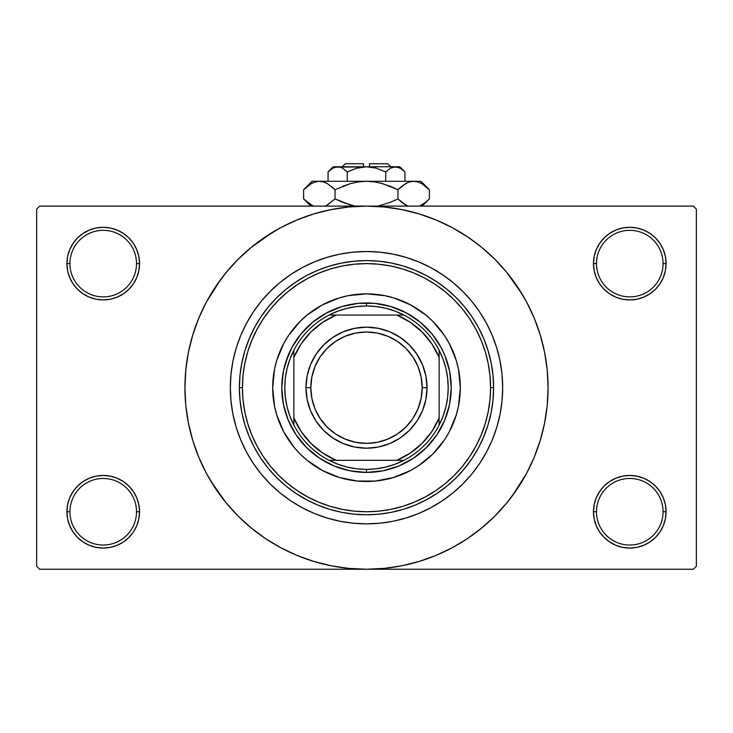 <?xml version="1.0" encoding="UTF-8"?>
<svg xmlns="http://www.w3.org/2000/svg" width="733" height="733" viewBox="0 0 733 733"><rect width="100%" height="100%" fill="white"/><g stroke="black" fill="none" stroke-linecap="round" stroke-linejoin="round"><path stroke-width="1.1" d="M663.063 511.753A33.287 33.287 0 0 0 629.775 478.466A33.287 33.287 0 0 0 596.488 511.753L593.464 511.753A36.311 36.311 0 0 1 629.775 475.442A36.311 36.311 0 0 1 666.086 511.753L663.063 511.753A33.287 33.287 0 0 1 629.775 545.04A33.287 33.287 0 0 1 596.488 511.753A33.287 33.287 0 0 1 629.775 478.466A33.287 33.287 0 0 1 663.063 511.753L666.086 511.753L665.39 504.67L663.328 497.863L659.966 491.577L655.449 486.08L649.951 481.563L643.675 478.209L636.858 476.138L629.775 475.442L622.693 476.138L615.876 478.209L609.599 481.563L604.093 486.08L599.585 491.577L596.222 497.863L594.161 504.67L593.464 511.753L594.161 518.836L596.222 525.653L599.585 531.929L604.093 537.436L609.599 541.953L615.876 545.306L622.693 547.368L629.775 548.073L636.858 547.368L643.675 545.306L649.951 541.953L655.449 537.436L659.966 531.929L663.328 525.653L665.39 518.836L666.086 511.753A36.311 36.311 0 0 1 629.775 548.073A36.311 36.311 0 0 1 593.464 511.753L596.488 511.753A33.287 33.287 0 0 0 629.775 545.04A33.287 33.287 0 0 0 663.063 511.753M136.512 511.753A33.287 33.287 0 0 0 103.225 478.466A33.287 33.287 0 0 0 69.937 511.753L66.914 511.753A36.311 36.311 0 0 1 103.225 475.442A36.311 36.311 0 0 1 139.536 511.753L136.512 511.753A33.287 33.287 0 0 1 103.225 545.04A33.287 33.287 0 0 1 69.937 511.753A33.287 33.287 0 0 1 103.225 478.466A33.287 33.287 0 0 1 136.512 511.753L139.536 511.753L138.839 504.67L136.778 497.863L133.415 491.577L128.907 486.08L123.401 481.563L117.124 478.209L110.307 476.138L103.225 475.442L96.142 476.138L89.325 478.209L83.049 481.563L77.551 486.08L73.034 491.577L69.672 497.863L67.61 504.67L66.914 511.753L67.61 518.836L69.672 525.653L73.034 531.929L77.551 537.436L83.049 541.953L89.325 545.306L96.142 547.368L103.225 548.073L110.307 547.368L117.124 545.306L123.401 541.953L128.907 537.436L133.415 531.929L136.778 525.653L138.839 518.836L139.536 511.753A36.311 36.311 0 0 1 103.225 548.073A36.311 36.311 0 0 1 66.914 511.753L69.937 511.753A33.287 33.287 0 0 0 103.225 545.04A33.287 33.287 0 0 0 136.512 511.753M136.512 263.614A33.287 33.287 0 0 0 103.225 230.327A33.287 33.287 0 0 0 69.937 263.614L66.914 263.614A36.311 36.311 0 0 1 103.225 227.294A36.311 36.311 0 0 1 139.536 263.614L136.512 263.614A33.287 33.287 0 0 1 103.225 296.902A33.287 33.287 0 0 1 69.937 263.614A33.287 33.287 0 0 1 103.225 230.327A33.287 33.287 0 0 1 136.512 263.614L139.536 263.614L138.839 256.523L136.778 249.715L133.415 243.438L128.907 237.932L123.401 233.415L117.124 230.061L110.307 227.99L103.225 227.294L96.142 227.99L89.325 230.061L83.049 233.415L77.551 237.932L73.034 243.438L69.672 249.715L67.61 256.523L66.914 263.614L67.61 270.697L69.672 277.505L73.034 283.79L77.551 289.288L83.049 293.805L89.325 297.158L96.142 299.229L103.225 299.925L110.307 299.229L117.124 297.158L123.401 293.805L128.907 289.288L133.415 283.79L136.778 277.505L138.839 270.697L139.536 263.614A36.311 36.311 0 0 1 103.225 299.925A36.311 36.311 0 0 1 66.914 263.614L69.937 263.614A33.287 33.287 0 0 0 103.225 296.902A33.287 33.287 0 0 0 136.512 263.614M663.063 263.614A33.287 33.287 0 0 0 629.775 230.327A33.287 33.287 0 0 0 596.488 263.614L593.464 263.614A36.311 36.311 0 0 1 629.775 227.294A36.311 36.311 0 0 1 666.086 263.614L663.063 263.614A33.287 33.287 0 0 1 629.775 296.902A33.287 33.287 0 0 1 596.488 263.614A33.287 33.287 0 0 1 629.775 230.327A33.287 33.287 0 0 1 663.063 263.614L666.086 263.614L665.39 256.523L663.328 249.715L659.966 243.438L655.449 237.932L649.951 233.415L643.675 230.061L636.858 227.99L629.775 227.294L622.693 227.99L615.876 230.061L609.599 233.415L604.093 237.932L599.585 243.438L596.222 249.715L594.161 256.523L593.464 263.614L594.161 270.697L596.222 277.505L599.585 283.79L604.093 289.288L609.599 293.805L615.876 297.158L622.693 299.229L629.775 299.925L636.858 299.229L643.675 297.158L649.951 293.805L655.449 289.288L659.966 283.79L663.328 277.505L665.39 270.697L666.086 263.614A36.311 36.311 0 0 1 629.775 299.925A36.311 36.311 0 0 1 593.464 263.614L596.488 263.614A33.287 33.287 0 0 0 629.775 296.902A33.287 33.287 0 0 0 663.063 263.614M230.327 387.684A136.173 136.173 0 0 1 366.5 251.511A136.173 136.173 0 0 1 502.673 387.684L502.023 401.033L500.062 414.246L496.809 427.211L492.31 439.8L486.593 451.876L479.73 463.338L471.768 474.077L462.789 483.972L452.893 492.952L442.155 500.914L430.692 507.777L418.616 513.494L406.027 517.993L393.071 521.245L379.85 523.206L366.5 523.857L353.15 523.206L339.929 521.245L326.973 517.993L314.384 513.494L302.308 507.777L290.845 500.914L280.107 492.952L270.211 483.972L261.232 474.077L253.27 463.338L246.407 451.876L240.69 439.8L236.191 427.211L232.938 414.246L230.977 401.033L230.327 387.684L230.977 374.334L232.938 361.112L236.191 348.157L240.69 335.567L246.407 323.491L253.27 312.029L261.232 301.29L270.211 291.395L280.107 282.416L290.845 274.454L302.308 267.582L314.384 261.873L326.973 257.375L339.929 254.122L353.15 252.161L366.5 251.511L379.85 252.161L393.071 254.122L406.027 257.375L418.616 261.873L430.692 267.582L442.155 274.454L452.893 282.416L462.789 291.395L471.768 301.29L479.73 312.029L486.593 323.491L492.31 335.567L496.809 348.157L500.062 361.112L502.023 374.334L502.673 387.684A136.173 136.173 0 0 1 366.5 523.857A136.173 136.173 0 0 1 230.327 387.684A136.173 136.173 0 0 1 366.5 251.511A136.173 136.173 0 0 1 502.673 387.684A136.173 136.173 0 0 1 366.5 523.857A136.173 136.173 0 0 1 230.327 387.684L230.977 401.033L232.938 414.246L236.191 427.211L240.69 439.8L246.407 451.876L253.27 463.338L261.232 474.077L270.211 483.972L280.107 492.952L290.845 500.914L302.308 507.777L314.384 513.494L326.973 517.993L339.929 521.245L353.15 523.206L366.5 523.857L379.85 523.206L393.071 521.245L406.027 517.993L418.616 513.494L430.692 507.777L442.155 500.914L452.893 492.952L462.789 483.972L471.768 474.077L479.73 463.338L486.593 451.876L492.31 439.8L496.809 427.211L500.062 414.246L502.023 401.033L502.673 387.684L502.023 374.334L500.062 361.112L496.809 348.157L492.31 335.567L486.593 323.491L479.73 312.029L471.768 301.29L462.789 291.395L452.893 282.416L442.155 274.454L430.692 267.582L418.616 261.873L406.027 257.375L393.071 254.122L379.85 252.161L366.5 251.511L353.15 252.161L339.929 254.122L326.973 257.375L314.384 261.873L302.308 267.582L290.845 274.454L280.107 282.416L270.211 291.395L261.232 301.29L253.27 312.029L246.407 323.491L240.69 335.567L236.191 348.157L232.938 361.112L230.977 374.334L230.327 387.684M512.34 495.847L526.633 473.271L534.247 457.163L540.248 440.386L544.582 423.106L547.194 405.477L548.073 387.684A181.573 181.573 0 0 1 366.5 569.248A181.573 181.573 0 0 1 184.927 387.684A181.573 181.573 0 0 1 366.5 206.11A181.573 181.573 0 0 1 548.073 387.684L547.194 369.89L544.582 352.261L540.248 334.972L534.247 318.195L526.633 302.088L517.471 286.805L506.851 272.493L494.885 259.299L481.682 247.333L467.37 236.713L457.282 230.437M210.765 481.031L226.149 502.865L238.115 516.069L251.318 528.035L265.63 538.654L280.913 547.817L297.021 555.431L313.797 561.432L331.078 565.766L348.706 568.377L366.5 569.248L693.326 569.248L696.35 566.224L696.35 209.143L696.35 566.224L693.326 569.248L39.674 569.248L36.65 566.224L36.65 209.143L39.674 206.11L366.5 206.11L39.674 206.11L36.65 209.143L36.65 566.224L39.674 569.248L366.5 569.248L384.294 568.377L401.922 565.766L419.203 561.432L435.979 555.431L452.087 547.817L467.37 538.654L481.682 528.035L494.885 516.069L506.851 502.865L517.471 488.554L523.747 478.466M693.326 206.11L366.5 206.11L693.326 206.11L696.35 209.143L693.326 206.11M459.848 543.419L467.37 538.654M522.235 294.336L506.851 272.493M273.152 231.949L251.318 247.333L238.115 259.299L226.149 272.493L215.529 286.805L209.253 296.902M220.66 279.52L206.367 302.088L198.753 318.195L192.752 334.972L188.418 352.261L185.806 369.89L184.927 387.684L185.806 405.477L188.418 423.106L192.752 440.386L198.753 457.163L206.367 473.271L215.529 488.554L226.149 502.865M265.63 538.654L275.718 544.921M604.093 237.932L599.585 243.438M596.222 277.505L597.184 279.621M136.778 249.715L133.415 243.438M110.307 227.99L103.225 227.294M117.124 297.158L118.856 296.389M128.907 289.288L133.415 283.79M136.778 497.863L135.816 495.746M128.907 537.436L133.415 531.929M615.876 478.209L614.144 478.979M604.093 486.08L599.585 491.577M596.222 525.653L599.585 531.929M622.693 547.368L629.775 548.073M467.37 236.713L452.087 227.551L435.979 219.937L419.203 213.935L401.922 209.601L384.294 206.99L366.5 206.11L348.706 206.99L331.078 209.601L313.797 213.935L297.021 219.937L280.913 227.551L265.63 236.713M308.648 313.834L309.949 312.835M449.237 431.893A93.815 93.815 0 0 0 460.315 387.684A93.815 93.815 0 0 1 366.5 481.489A93.815 93.815 0 0 1 272.685 387.684A93.815 93.815 0 0 0 283.763 431.893M322.291 470.421A93.815 93.815 0 0 0 410.709 470.421L393.731 477.458L375.699 481.04L357.301 481.04L339.269 477.458L322.282 470.421L306.99 460.196L300.163 454.02L293.988 447.194L283.763 431.902A93.815 93.815 0 0 0 293.924 447.13M294.043 447.267A93.815 93.815 0 0 0 306.916 460.141M307.054 460.26A93.815 93.815 0 0 0 322.263 470.412M410.737 470.412A93.815 93.815 0 0 0 425.946 460.26M426.084 460.141A93.815 93.815 0 0 0 438.957 447.267M439.076 447.13A93.815 93.815 0 0 0 449.228 431.92L444.5 439.8L432.837 454.02L418.616 465.684L410.718 470.421M239.398 387.684L242.431 387.684A124.069 124.069 0 0 1 366.5 263.614A124.069 124.069 0 0 1 490.569 387.684L493.602 387.684A127.102 127.102 0 0 0 366.5 260.582A127.102 127.102 0 0 0 239.398 387.684A127.102 127.102 0 0 1 366.5 260.582A127.102 127.102 0 0 1 493.602 387.684L492.988 400.145L491.156 412.477L488.123 424.581L483.927 436.318L478.594 447.597L472.18 458.299L464.749 468.314L456.375 477.559L447.13 485.933L437.115 493.364L426.414 499.778L415.135 505.11L403.397 509.307L391.294 512.34L378.961 514.172L366.5 514.777L354.039 514.172L341.706 512.34L329.603 509.307L317.865 505.11L306.586 499.778L295.885 493.364L285.87 485.933L276.625 477.559L268.251 468.314L260.82 458.299L254.406 447.597L249.073 436.318L244.877 424.581L241.844 412.477L240.012 400.145L239.398 387.684L240.012 375.223L241.844 362.89L244.877 350.786L249.073 339.049L254.406 327.77L260.82 317.068L268.251 307.054L276.625 297.809L285.87 289.434L295.885 282.003L306.586 275.59L317.865 270.257L329.603 266.061L341.706 263.028L354.039 261.195L366.5 260.582L378.961 261.195L391.294 263.028L403.397 266.061L415.135 270.257L426.414 275.59L437.115 282.003L447.13 289.434L456.375 297.809L464.749 307.054L472.18 317.068L478.594 327.77L483.927 339.049L488.123 350.786L491.156 362.89L492.988 375.223L493.602 387.684A127.102 127.102 0 0 1 366.5 514.777A127.102 127.102 0 0 1 239.398 387.684A127.102 127.102 0 0 0 366.5 514.777A127.102 127.102 0 0 0 493.602 387.684L490.569 387.684L489.974 375.525L488.187 363.476L485.228 351.666L481.132 340.204L475.919 329.199L469.661 318.754L462.413 308.969L454.231 299.953L445.206 291.771L435.429 284.523L424.984 278.265L413.98 273.052L402.518 268.956L390.707 265.997L378.659 264.21L366.5 263.614L354.341 264.21L342.293 265.997L330.482 268.956L319.02 273.052L308.016 278.265L297.571 284.523L287.794 291.771L278.769 299.953L270.587 308.969L263.339 318.754L257.081 329.199L251.868 340.204L247.772 351.666L244.813 363.476L243.026 375.525L242.431 387.684L243.026 399.842L244.813 411.891L247.772 423.701L251.868 435.164L257.081 446.168L263.339 456.613L270.587 466.39L278.769 475.415L287.794 483.588L297.571 490.844L308.016 497.102L319.02 502.307L330.482 506.411L342.293 509.371L354.341 511.158L366.5 511.753L378.659 511.158L390.707 509.371L402.518 506.411L413.98 502.307L424.984 497.102L435.429 490.844L445.206 483.588L454.231 475.415L462.413 466.39L469.661 456.613L475.919 446.168L481.132 435.164L485.228 423.701L488.187 411.891L489.974 399.842L490.569 387.684A124.069 124.069 0 0 1 366.5 511.753A124.069 124.069 0 0 1 242.431 387.684L239.398 387.684M285.412 363.082L291.771 347.744L300.997 333.927L312.744 322.181L326.561 312.954L341.908 306.596L358.199 303.361L374.801 303.361L391.092 306.596L406.439 312.954L420.256 322.181L432.003 333.927L441.229 347.744L444.784 355.258L449.604 371.155L451.235 387.684L449.604 404.213L444.784 420.11L436.95 434.761L426.414 447.597L413.577 458.134L398.926 465.968L383.029 470.788L366.5 472.419L349.971 470.788L334.074 465.968L319.423 458.134L306.586 447.597L296.05 434.761L288.216 420.11L283.396 404.213L281.765 387.684L283.396 371.155L288.216 355.258M283.763 431.902L276.726 414.915L274.49 405.981L272.685 387.684L274.49 369.377L276.726 360.453L283.763 343.465L288.5 335.567L300.163 321.347L306.99 315.163L322.282 304.946L339.269 297.91L348.202 295.674L366.5 293.869L384.798 295.674L393.731 297.91L410.718 304.946L426.01 315.163L432.837 321.347L444.5 335.567L449.237 343.465L456.274 360.453L458.51 369.377L460.315 387.684L458.51 405.981L456.274 414.915L449.237 431.902M432.837 321.347L426.01 315.163M402.399 301.016L393.731 297.91M300.163 321.347L293.988 328.173M279.832 351.785L276.726 360.453M300.163 454.02L306.99 460.196M330.601 474.352L339.269 477.458M432.837 454.02L439.012 447.194M453.168 423.582L456.274 414.915M447.588 412.276L444.784 420.11M341.908 468.763L334.074 465.968M391.092 306.596L398.926 309.399M293.924 328.237A93.815 93.815 0 0 0 272.685 387.684A93.815 93.815 0 0 1 366.5 293.869A93.815 93.815 0 0 1 460.315 387.684A93.815 93.815 0 0 0 439.076 328.237M438.957 328.1A93.815 93.815 0 0 0 426.084 315.227M425.946 315.108A93.815 93.815 0 0 0 410.737 304.955M410.709 304.937A93.815 93.815 0 0 0 322.291 304.937M322.263 304.955A93.815 93.815 0 0 0 307.054 315.108M306.916 315.227A93.815 93.815 0 0 0 294.043 328.1M293.869 425.113A81.702 81.702 0 0 1 293.869 350.255L289.947 359.133L287.098 368.424L285.375 377.99L284.798 387.684L285.375 397.378L287.098 406.943L289.947 416.234L293.869 425.113A81.702 81.702 0 0 0 329.071 460.315L337.95 464.236L347.24 467.086L356.806 468.808L366.5 469.386A81.702 81.702 0 0 1 329.071 460.315L403.929 460.315A81.702 81.702 0 0 1 366.5 469.386L376.194 468.808L385.76 467.086L395.05 464.236L403.929 460.315A81.702 81.702 0 0 0 439.131 425.113L443.053 416.234L445.902 406.943L447.625 397.378L448.202 387.684L447.625 377.99L445.902 368.424L443.053 359.133L439.131 350.255A81.702 81.702 0 0 1 439.131 425.113L439.131 350.255A81.702 81.702 0 0 0 403.929 315.053L395.05 311.122L385.76 308.281L376.194 306.559L366.5 305.973L366.5 302.949A84.735 84.735 0 0 0 281.765 387.684A84.735 84.735 0 0 0 366.5 472.419L366.5 469.386L366.5 472.419A84.735 84.735 0 0 1 281.765 387.684A84.735 84.735 0 0 1 366.5 302.949A84.735 84.735 0 0 1 451.235 387.684A84.735 84.735 0 0 1 366.5 472.419A84.735 84.735 0 0 0 451.235 387.684A84.735 84.735 0 0 0 366.5 302.949L366.5 305.973L356.806 306.559L347.24 308.281L337.95 311.122L329.071 315.053A81.702 81.702 0 0 1 403.929 315.053L329.071 315.053A81.702 81.702 0 0 0 293.869 350.255L293.869 425.113A81.702 81.702 0 0 0 329.071 460.315L396.764 460.315L410.278 453.058L422.135 443.318L431.874 431.462L439.131 417.947L439.131 357.42L431.874 343.905L422.135 332.049L410.278 322.309L396.764 315.053L336.236 315.053L322.722 322.309L310.865 332.049L301.126 343.905L293.869 357.42L293.869 417.947L301.126 431.462L310.865 443.318L322.722 453.058L336.236 460.315A78.678 78.678 0 0 1 293.869 417.947L293.869 425.113M403.929 315.053A81.702 81.702 0 0 1 439.131 350.255L439.131 357.42A78.678 78.678 0 0 0 396.764 315.053L403.929 315.053M439.131 425.113A81.702 81.702 0 0 1 403.929 460.315L396.764 460.315A78.678 78.678 0 0 0 439.131 417.947L439.131 425.113M293.869 350.255A81.702 81.702 0 0 1 329.071 315.053L336.236 315.053A78.678 78.678 0 0 0 293.869 357.42L293.869 350.255M427.027 387.684L422.181 387.684A55.681 55.681 0 0 1 366.5 443.364A55.681 55.681 0 0 1 310.819 387.684L305.973 387.684A60.527 60.527 0 0 0 366.5 448.202A60.527 60.527 0 0 0 427.027 387.684A60.527 60.527 0 0 1 366.5 448.202A60.527 60.527 0 0 1 305.973 387.684A60.527 60.527 0 0 1 366.5 327.156A60.527 60.527 0 0 1 427.027 387.684L425.864 399.494L422.419 410.846L416.82 421.31L409.298 430.482L400.126 438.004L389.663 443.602L378.31 447.048L366.5 448.202L354.69 447.048L343.337 443.602L332.874 438.004L323.702 430.482L316.18 421.31L310.581 410.846L307.136 399.494L305.973 387.684L307.136 375.873L310.581 364.521L316.18 354.057L323.702 344.886L332.874 337.363L343.337 331.765L354.69 328.32L366.5 327.156L378.31 328.32L389.663 331.765L400.126 337.363L409.298 344.886L416.82 354.057L422.419 364.521L425.864 375.873L427.027 387.684A60.527 60.527 0 0 0 366.5 327.156A60.527 60.527 0 0 0 305.973 387.684L310.819 387.684L311.892 376.817L315.062 366.372L320.202 356.751L327.129 348.312L335.567 341.386L345.188 336.236L355.633 333.075L366.5 332.003L377.367 333.075L387.812 336.236L397.433 341.386L405.871 348.312L412.798 356.751L417.938 366.372L421.109 376.817L422.181 387.684L421.109 398.55L417.938 408.996L412.798 418.616L405.871 427.055L397.433 433.982L387.812 439.122L377.367 442.292L366.5 443.364L355.633 442.292L345.188 439.122L335.567 433.982L327.129 427.055L320.202 418.616L315.062 408.996L311.892 398.55L310.819 387.684A55.681 55.681 0 0 1 366.5 332.003A55.681 55.681 0 0 1 422.181 387.684L427.027 387.684M416.82 421.31L409.298 430.482L400.126 438.004M332.874 438.004L323.702 430.482L316.18 421.31M316.18 354.057L323.702 344.886L332.874 337.363M400.126 337.363L409.298 344.886L416.82 354.057M345.316 163.752L363.476 163.752L345.316 163.752L342.293 166.776M363.476 166.776L363.476 163.752L363.476 166.776M329.062 170.963L328.063 171.925L328.063 181.298L328.063 171.925L332.709 168.224L335.146 167.151L340.158 167.142L342.604 168.205L347.277 171.925L356.614 168.214L347.277 171.925L356.614 168.214L361.479 167.151L356.604 168.214L366.5 166.776L371.521 167.151L376.396 168.214L385.723 171.925L385.723 181.298L385.723 171.925L390.359 168.224L395.325 166.776L400.264 168.205L404.937 171.925L404.937 181.298L404.937 171.925L400.291 168.224L404.937 171.925L400.264 168.205L397.799 167.142M390.9 167.93L395.325 166.776L399.787 166.776L392.824 167.151M371.512 167.151L369.524 166.913M332.864 168.132L337.675 166.776L340.158 167.142L342.604 168.205L347.277 171.925L342.613 168.214L347.277 171.925L347.277 181.298L347.277 171.925L342.641 168.224M340.194 167.151L341.532 167.655M304.36 188.977L303.599 189.728L303.599 198.9L303.599 189.728L311.204 183.671L315.199 181.921L319.331 181.298L312.029 181.298L420.971 181.298L413.669 181.298L417.746 181.903L421.75 183.644L429.401 189.728L429.401 198.9L425.653 202.29L419.45 206.11L425.644 202.299L429.401 198.9L429.401 189.728L428.64 188.977M407.31 205.863L401.702 202.299L397.946 198.9L397.946 189.728L405.551 183.671L409.536 181.921L413.669 181.298L409.573 181.912M417.801 181.921L413.669 181.298L409.6 181.903L413.669 181.298L366.5 181.298L374.691 181.912L382.69 183.653L374.719 181.912L366.5 181.298L358.309 181.912L350.31 183.653L358.281 181.912L366.5 181.298L319.331 181.298L323.4 181.903L327.404 183.644L335.054 189.728L335.054 198.9L335.054 189.728L331.307 186.338L335.054 189.728L350.328 183.653L342.549 186.338L350.328 183.653L358.309 181.912L350.31 183.653L358.281 181.912L366.5 181.298L374.719 181.912L366.5 181.298L374.719 181.912L382.69 183.653L397.946 189.728L390.46 186.338L397.946 189.728L405.551 183.671L409.536 181.921L413.669 181.298L417.746 181.903L421.75 183.644L429.401 189.728L420.971 181.298M407.53 182.664L401.693 186.338L397.946 189.728L397.946 198.9L405.569 204.965L401.702 202.299L407.896 206.11M378.045 206.11L390.46 202.29L378.045 206.11L390.46 202.29L378.045 206.11L390.451 202.29L397.946 198.9L401.693 202.29L397.946 198.9L390.46 202.29L397.946 198.9L401.693 202.29L407.227 205.817M354.955 206.11L342.549 202.29L335.054 198.9L342.54 202.29L335.054 198.9L326.579 205.432M323.464 181.921L325.69 182.764M312.029 181.298L303.599 189.728L311.204 183.671L315.199 181.921L319.331 181.298L315.254 181.903L319.331 181.298L323.4 181.903L327.449 183.671L325.773 182.801M312.817 205.79L304.415 199.697M335.054 189.728L350.31 183.653L335.054 189.728L327.449 183.671L335.054 189.728M311.25 183.644L312.817 182.838L311.25 183.644M319.551 181.298L323.427 181.912M382.69 183.653L397.946 189.728L390.46 186.338L379.923 182.929M428.283 188.647L425.772 186.439M350.31 204.974L335.054 198.9L327.449 204.956L335.054 198.9L342.54 202.29L353.077 205.698M311.085 204.883L303.599 198.9L310.819 206.11M304.699 199.962L306.742 201.795M325.773 205.817L327.404 204.983L325.773 205.817M428.64 199.642L425.644 202.299M421.75 204.983L420.183 205.79L421.75 204.983M363.476 166.913L335.137 167.161M376.267 168.178L366.5 166.776L395.325 166.776L333.213 166.776L328.063 171.925L332.709 168.224L328.723 171.275M356.614 168.214L347.277 171.925M361.479 167.151L359.866 167.426L361.479 167.151M390.396 168.205L385.723 171.925L390.359 168.224M385.741 171.898L376.396 168.214M395.325 166.776L392.842 167.142L397.817 167.142L395.325 166.776M369.524 163.752L387.684 163.752L369.524 163.752L369.524 166.776L369.524 163.752M391.541 167.628L392.806 167.151M407.475 182.691L409.536 181.921M319.322 181.298L315.254 181.903M420.183 182.838L421.878 183.717M366.5 181.298L366.958 181.298M337.675 166.776L340.176 167.151M341.615 167.692L342.604 168.205M399.348 167.729L400.264 168.205M371.521 167.151L373.134 167.426M422.181 206.11L429.401 198.9L422.181 206.11M399.787 166.776L404.937 171.925M387.684 163.752L390.707 166.776"/></g></svg>
